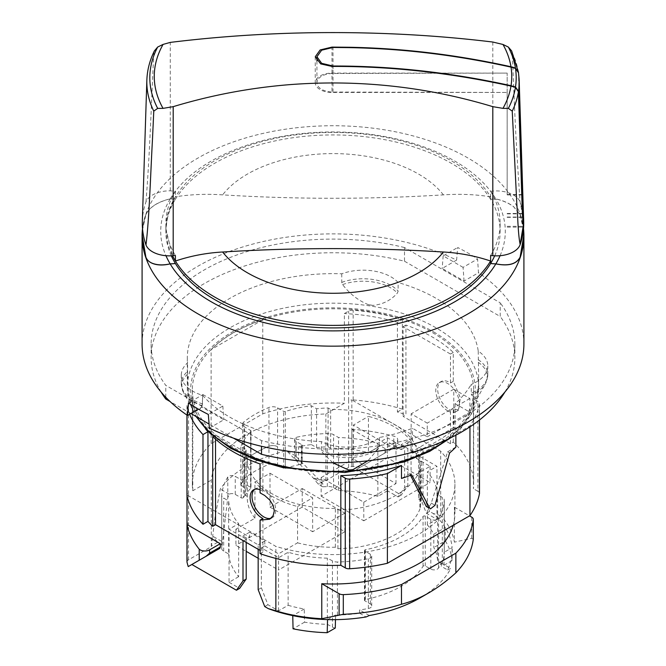 <?xml version="1.0" encoding="UTF-8"?>
<svg xmlns="http://www.w3.org/2000/svg" width="666" height="666" viewBox="0 0 666 666"><rect width="100%" height="100%" fill="white"/><g stroke="black" fill="none" stroke-linecap="round" stroke-linejoin="round"><path stroke-width="0.5" stroke-dasharray="3.33 2.5" d="M277.589 464.743A6.693 3.863 0 0 0 268.947 464.335A109.773 63.378 0 0 0 243.856 478.821A6.693 3.863 0 0 0 242.59 481.085A6.693 3.863 0 0 0 244.555 483.816L244.555 465.775A6.693 3.863 180 0 1 242.59 463.045A6.693 3.863 180 0 1 243.856 460.789A109.773 63.378 180 0 1 268.947 446.295A6.693 3.863 180 0 1 277.589 446.703L277.589 464.743L283.649 468.24A1.349 0.774 180 0 0 285.273 468.356A1.34 0.774 0 0 0 285.289 468.348L285.289 411.48A96.978 55.986 180 0 1 311.355 405.744L316.591 408.774A88.42 51.049 180 0 1 328.08 407.967L330.652 409.448A85.739 49.5 180 0 1 393.631 423.934A85.739 49.5 180 0 1 418.739 458.932A85.739 49.5 180 0 1 418.706 460.289L421.278 461.771A88.42 51.049 180 0 1 419.888 468.406L420.454 468.739A89.086 51.432 180 0 1 349.975 509.423L349.409 509.099A88.42 51.049 180 0 1 337.92 509.906L335.348 508.416A85.739 49.5 180 0 1 272.369 493.939A85.739 49.5 180 0 1 247.261 458.932A85.739 49.5 180 0 1 247.294 457.584L244.722 456.093A88.42 51.049 180 0 1 246.112 449.467L240.876 446.436A96.978 55.986 180 0 1 250.807 431.393A1.34 0.774 0 0 0 251.007 430.985A1.34 0.774 0 0 0 250.607 430.444L244.555 426.948A6.693 3.863 180 0 1 242.59 424.209A6.693 3.863 180 0 1 243.856 421.953A109.773 63.378 180 0 1 268.947 407.467A6.693 3.863 180 0 1 277.589 407.875L283.649 411.372A1.34 0.774 0 0 0 285.289 411.48M285.289 468.348A96.978 55.986 180 0 1 298.576 464.81L298.576 446.769A96.978 55.986 180 0 1 311.355 444.58L311.355 405.744M411.072 477.306L430.094 466.317L416.358 458.391L416.358 453.463L401.207 444.713L401.207 449.633L387.47 441.708L368.44 452.689L368.44 416.375A85.739 49.5 180 0 1 393.631 426.448A85.739 49.5 180 0 1 411.072 440.984L411.072 477.306A85.739 49.5 180 0 1 418.739 497.768A85.739 49.5 180 0 1 418.706 499.117L418.706 460.289M311.355 444.58L316.591 447.602A88.42 51.049 180 0 1 328.08 446.794L330.652 448.285A85.739 49.5 180 0 1 368.44 452.689M298.576 446.769L301.298 446.045A1.34 0.774 0 0 0 302.239 445.304A1.34 0.774 0 0 0 301.865 444.771L295.904 441.333A4.862 2.806 180 0 1 294.572 439.402A4.862 2.806 180 0 1 296.112 437.346A100.541 58.05 180 0 1 327.314 433.558A7.085 4.088 180 0 1 333.566 434.657L338.536 437.52A102.273 59.049 180 0 1 377.872 443.29L387.47 437.745L404.637 447.652L404.637 487.579L398.077 496.919L387.47 490.792L387.47 437.745M401.207 449.633L404.637 447.652M430.094 466.317L430.094 482.509L387.47 457.892L387.47 441.708M321.162 496.178L363.786 520.795L363.786 502.197L321.162 477.589L321.162 496.178L387.47 457.892M321.162 477.589L353.363 458.991L353.363 425.083L368.44 416.375M363.786 502.197L395.995 483.599L353.363 458.991M395.995 483.599L395.995 449.692L353.363 425.083M395.995 449.692L411.072 440.984M363.786 520.795L430.094 482.509M330.652 448.285L330.652 409.448M335.481 619.638L335.589 614.951A6.718 3.879 0 0 0 337.437 615.059A110.681 63.903 0 0 0 359.648 613.236L359.648 609.956A110.681 63.903 -0 0 0 368.348 608.491A4.704 2.714 -0 0 0 371.711 605.894A4.704 2.714 -0 0 0 370.404 604.012L364.843 600.807A1.34 0.774 180 0 1 364.469 600.266A1.34 0.774 180 0 1 365.401 599.533A95.713 55.261 -0 0 0 423.06 566.242A1.34 0.774 180 0 1 425.266 565.925L430.827 569.13A4.704 2.714 -0 0 0 438.578 567.948A110.681 63.903 -0 0 0 441.117 562.92L441.117 566.2A110.681 63.903 0 0 0 444.272 553.379A6.718 3.879 0 0 0 444.28 553.23A6.718 3.879 0 0 0 444.089 552.314L443.997 565.259A6.718 3.879 0 0 0 442.316 563.619L437.62 560.68A96.878 55.927 0 0 0 433.832 547.519L433.749 534.215A96.878 55.927 -0 0 0 427.364 524.908L436.963 519.372L426.357 513.245L419.796 496.328L419.796 456.41L416.358 458.391M419.796 456.41L436.963 466.317L427.364 471.861A96.878 55.927 180 0 1 437.62 494.497L442.316 497.444A6.718 3.879 180 0 1 444.28 500.183A6.718 3.879 180 0 1 444.272 500.333A110.681 63.903 180 0 1 438.578 518.173A4.704 2.714 180 0 1 430.827 519.363L425.266 516.15A1.34 0.774 0 0 0 423.06 516.475A95.713 55.261 180 0 1 365.401 549.758A1.34 0.774 0 0 0 364.469 550.499A1.34 0.774 0 0 0 364.843 551.032L370.404 554.245A4.704 2.714 180 0 1 371.711 556.118A4.704 2.714 180 0 1 368.348 558.724A110.681 63.903 180 0 1 337.437 562.004A6.718 3.879 180 0 1 332.434 560.88L327.339 558.166A96.878 55.927 180 0 1 288.128 552.247L278.53 557.792L261.363 547.877L261.363 587.803L267.923 604.72L278.53 610.839L288.128 605.302L288.128 552.247M302.214 488.519L344.838 513.136L344.838 531.726L302.214 507.117L302.214 488.519L270.005 507.117L270.005 473.21L254.928 481.909L254.928 518.231L235.906 529.212L249.642 537.146L249.642 532.226L264.793 540.975L264.793 545.895L261.363 547.877M264.793 545.895L278.53 553.829L297.56 542.84L297.56 506.526A85.739 49.5 180 0 1 272.369 496.453A85.739 49.5 180 0 1 254.928 481.909M418.706 499.117L421.278 500.607A88.42 51.049 180 0 1 419.888 507.234L420.454 507.567A89.086 51.432 180 0 1 349.975 548.26L349.409 547.927A88.42 51.049 180 0 1 337.92 548.734L335.348 547.252A85.739 49.5 180 0 1 297.56 542.84M335.348 547.252L335.348 508.416M235.906 529.212L235.906 545.404L246.204 551.348M258.167 558.258L278.53 570.013L278.53 553.829M270.005 473.21L312.637 497.818L297.56 506.526M270.005 507.117L312.637 531.726L312.637 497.818M344.838 531.726L278.53 570.013M344.838 513.136L312.637 531.726M302.214 507.117L235.906 545.404M254.928 518.231A85.739 49.5 180 0 1 247.261 497.768A85.739 49.5 180 0 1 247.294 496.411L247.294 457.584M438.578 567.948L438.578 518.173M430.827 569.13L430.827 519.363M442.316 563.619L442.316 497.444M437.62 560.68L437.62 494.497M427.364 524.908L427.364 471.861M436.963 519.372L436.963 466.317M387.47 490.792L377.872 496.337A102.273 59.049 0 0 0 338.536 490.576L333.566 487.703A7.085 4.088 0 0 0 327.314 486.613A100.541 58.05 0 0 0 322.769 486.796L322.769 483.508L295.438 455.835A4.862 2.806 0 0 0 294.572 457.434A4.862 2.806 0 0 0 295.904 459.365L295.904 441.333M296.112 456.726L296.112 437.346M295.904 459.365L301.865 462.803L301.865 444.771M301.865 462.803A1.34 0.774 180 0 1 302.239 463.345A1.34 0.774 180 0 1 301.298 464.077L301.298 446.045M301.298 464.077L298.576 464.81M246.204 542.39L246.204 539.127L249.642 537.146M246.204 539.127L229.037 529.212L238.636 523.676A102.298 59.058 180 0 1 228.654 500.965L223.684 498.093A6.718 3.879 180 0 1 221.72 495.354A6.718 3.879 180 0 1 221.728 495.204A110.281 63.67 180 0 1 227.805 476.981A4.754 2.747 180 0 1 235.248 476.348L241.209 479.786A1.34 0.774 0 0 0 243.406 479.462L244.672 477.888L244.672 495.929L243.406 497.502L243.406 479.462M247.294 496.411L244.722 494.93A88.42 51.049 180 0 1 246.112 488.295L240.876 485.264A96.978 55.986 180 0 1 244.672 477.888M243.406 497.502A1.34 0.774 180 0 1 241.209 497.827L235.248 494.388A4.754 2.747 0 0 0 229.162 494.139L227.805 497.685L222.136 544.921A110.281 63.67 0 0 0 221.728 548.251A6.718 3.879 0 0 0 221.72 548.401A6.718 3.879 0 0 0 223.684 551.14L228.654 554.012L228.654 500.965M227.805 497.685L227.805 476.981M228.654 554.012A102.298 59.058 0 0 0 238.636 576.723L238.636 523.676M238.636 576.723L229.037 582.267L229.037 529.212M229.037 582.267L239.643 588.386M425.266 565.925L425.266 516.15M423.06 566.242L423.06 516.475M365.401 599.533L365.401 549.758M364.843 600.807L364.843 551.032M370.404 604.012L370.404 554.245M368.348 608.491L368.348 558.724M288.128 605.302A96.878 55.927 -0 0 0 304.245 608.982L304.553 622.161A96.878 55.927 0 0 0 327.339 624.342L332.434 627.056L332.434 560.88M332.434 627.056A6.718 3.879 0 0 0 335.281 628.03M327.339 624.342L327.339 558.166M278.53 610.839L278.53 557.792M235.248 494.388L235.248 476.348M241.209 497.827L241.209 479.786M327.314 486.613L327.314 433.558M333.566 487.703L333.566 434.657M338.536 490.576L338.536 437.52M377.872 496.337L377.872 443.29M443.997 565.259L452.089 560.589L452.106 547.685A119.231 68.839 180 0 1 447.552 569.921L441.117 566.2M447.552 569.921L450.782 568.498A123.252 71.162 180 0 1 420.154 597.852M441.117 562.92L450.782 568.498M322.769 483.508L313.336 478.063L324.459 480.602A121.911 70.388 180 0 1 325.874 480.552L348.626 467.415A5.345 3.089 180 0 1 351.831 466.525A5.361 3.097 180 0 1 353.155 466.533A147.328 85.057 180 0 1 360.339 467.216L356.685 469.33L401.273 495.071L407.833 485.73L407.833 440.884L422.993 449.633L422.993 494.488L429.553 511.396L433.191 513.494A119.231 68.839 180 0 1 445.238 527.589A119.231 68.839 180 0 1 452.106 547.685L444.089 552.314M433.749 534.215L445.238 527.589L445.338 540.884L433.832 547.519M445.338 540.884A119.231 68.839 180 0 1 452.089 560.589M429.553 511.396L426.357 513.245M422.993 494.488L419.796 496.328M422.993 449.633L416.358 453.463M421.278 500.607L421.278 461.771M419.888 507.234L419.888 468.406M420.454 507.567L420.454 468.739M349.975 548.26L349.975 509.423M349.409 547.927L349.409 509.099M337.92 548.734L337.92 509.906M295.438 455.835L286.58 450.724A121.911 70.388 0 0 0 220.271 489.002L215.201 516.233L212.687 536.172L217.599 542.299L222.136 544.921M322.769 486.796L318.248 484.19L313.336 478.063L286.58 450.724M316.591 447.602L316.591 408.774M328.08 446.794L328.08 407.967M186.971 562.004A5.361 3.097 180 0 1 187.004 561.688A5.37 3.097 180 0 1 187.354 560.88A5.361 3.097 180 0 1 188.536 559.84L211.297 546.703A121.911 70.388 180 0 1 211.388 545.887L212.687 536.18L222.136 541.625M191.85 564.493L188.245 566.575M217.599 542.299L211.388 545.887M249.642 532.226L243.007 536.047L243.007 540.542M244.672 495.929A96.978 55.986 180 0 1 250.807 488.261A1.34 0.774 0 0 0 250.824 488.245L250.824 470.204A1.349 0.774 0 0 0 250.999 469.821A1.349 0.774 0 0 0 250.607 469.272L250.607 430.444M229.162 494.139L220.271 489.002M251.007 430.985L250.999 487.862A1.349 0.774 180 0 0 250.607 487.312L244.555 483.816L244.555 426.948M250.807 488.261L250.807 431.393M244.555 465.775A6.693 3.863 180 0 1 242.59 463.045A6.693 3.863 180 0 1 243.856 460.789A109.773 63.378 180 0 1 268.947 446.295A6.693 3.863 180 0 1 277.589 446.703L277.589 407.867M324.459 480.602L318.248 484.19M401.273 495.071L398.077 496.919M211.297 546.703L211.297 480.094A121.911 70.388 180 0 1 325.874 413.952L344.372 403.263L344.372 313.569L348.626 311.114A5.361 3.097 180 0 1 353.155 310.239A146.953 84.84 180 0 1 402.381 319.455L397.419 322.319A140.668 81.21 0 0 0 344.372 313.569M325.874 480.552L325.874 413.952M369.314 615.534L359.648 609.956M359.648 613.236L366.084 616.949M244.722 494.93L244.722 456.093M246.112 488.295L246.112 449.467M240.876 485.264L240.876 446.436M335.589 614.951L327.564 619.588M407.833 440.884L401.207 444.713M407.833 485.73L404.637 487.579M304.553 622.161L293.048 628.804M304.245 608.982L292.757 615.617M267.923 604.72L264.727 606.568M192.332 390.018A140.668 81.21 0 0 0 233.533 447.444A140.668 81.21 0 0 0 386.829 465.051A140.668 81.21 0 0 0 473.668 390.018A140.668 81.21 0 0 0 432.467 332.592A140.668 81.21 0 0 0 279.171 314.993A140.668 81.21 0 0 0 192.332 390.018L192.332 484.215A140.668 81.21 180 0 0 192.79 490.775L211.297 480.094M192.332 484.215A140.668 81.21 180 0 1 211.122 443.664L262.762 413.844A140.668 81.21 180 0 1 344.372 403.263M453.288 442.107L453.288 408.599L458.583 410.148L460.356 397.769L453.288 381.335L453.288 352.414A140.668 81.21 0 0 0 432.467 337.088A140.668 81.21 0 0 0 405.927 325.066L405.927 414.768L403.096 416.392L450.466 443.739L453.288 442.107A140.668 81.21 180 0 1 473.668 484.215A140.668 81.21 180 0 1 473.451 488.736L473.451 399.034L477.888 401.598A4.812 2.772 180 0 1 478.08 401.706A4.812 2.772 180 0 1 479.487 403.671A4.812 2.772 180 0 1 479.42 404.137A146.662 84.674 180 0 1 469.955 425.924L455.869 434.057L455.869 435.173M397.419 322.319L397.419 412.021A140.668 81.21 180 0 1 405.927 414.768M262.762 413.844L262.762 319.78A140.668 81.21 0 0 0 211.122 349.592L211.122 443.664M192.79 490.775L192.79 401.082A140.668 81.21 0 0 0 205.528 428.854M455.869 434.057A140.668 81.21 0 0 0 473.451 399.034M447.627 410.814A16.75 9.665 -120 0 0 455.994 411.646A16.75 9.665 -120 0 0 458.566 398.226A16.75 9.665 -120 0 0 447.627 383.466A16.75 9.665 -120 0 0 439.252 382.642A16.75 9.665 -120 0 0 436.68 396.062A16.75 9.665 -120 0 0 447.627 410.814M453.288 381.335L450.466 382.967A16.75 9.665 -120 0 0 449.517 382.376A16.75 9.665 -120 0 0 441.142 381.543A16.75 9.665 -120 0 0 438.578 394.963A16.75 9.665 -120 0 0 449.517 409.723A16.75 9.665 -120 0 0 450.466 410.223L453.288 408.599M455.869 447.069L447.627 451.831L431.268 503.096A4.029 2.323 -60 0 1 426.665 506.718M447.627 451.831L449.592 452.972M410.531 475.299L409.732 473.709L411.696 474.85M409.732 473.709L401.481 478.471M469.955 426.839L469.955 425.924M397.419 412.021L402.381 409.149L402.381 319.455M479.487 493.364A4.812 2.772 0 0 0 478.08 491.4A4.812 2.772 0 0 0 477.888 491.292L477.888 401.598M477.888 491.292L473.451 488.736M479.42 420.038L479.42 404.137M189.635 414.227A146.953 84.84 180 0 1 187.021 406.152A5.361 3.097 180 0 1 186.971 405.727A5.361 3.097 180 0 1 188.536 403.538L192.79 401.082M402.381 409.149A146.953 84.84 0 0 0 353.155 399.933A5.361 3.097 0 0 0 351.831 399.925L440.692 451.223A121.911 70.388 180 0 1 454.911 484.215A121.911 70.388 180 0 1 275.866 546.386L187.004 494.963A5.37 3.097 0 0 1 188.536 493.115L188.536 403.538M260.073 553.662L262.904 552.031L260.073 550.399M260.073 489.751A16.75 9.665 60 0 1 261.954 490.667A16.75 9.665 60 0 1 262.904 491.258L260.073 492.89M254.579 489.385A16.75 9.665 60 0 1 255.478 488.744A16.75 9.665 60 0 1 263.844 489.568A16.75 9.665 60 0 1 274.783 504.328A16.75 9.665 60 0 1 272.219 517.748A16.75 9.665 60 0 1 271.02 518.265M215.534 439.194L215.534 434.99L262.904 462.337L262.904 491.258M262.904 518.514L262.904 552.031M260.073 463.969L262.904 462.337M450.466 382.967L450.466 354.046L403.096 326.698L403.096 416.392M453.288 352.414L450.466 354.046M212.712 436.621L215.534 434.99M450.466 443.739L450.466 410.223M405.927 325.066L403.096 326.698M262.762 319.78L211.122 349.592M275.866 558.424L275.866 546.386M453.23 525.274A121.911 70.388 0 0 0 454.911 513.628A121.911 70.388 0 0 0 454.395 507.142L454.395 542.149A121.911 70.388 0 0 0 440.692 515.642L440.692 451.223M187.004 561.688L187.004 524.5L187.004 561.688M187.004 495.762L187.004 495.088M219.48 548.543L206.194 556.21M258.167 549.3L258.167 544.805L243.007 536.047M440.692 515.642L433.191 513.494M473.293 539.26L471.736 538.311L454.395 542.149M384.407 453.321L384.315 453.371A3.338 1.931 -120 0 0 384.407 453.321A3.338 1.931 -120 0 0 385.098 451.806L395.77 445.646L397.735 445.629L360.339 467.216M356.685 469.33L384.315 453.371M351.831 429.337A5.361 3.097 180 0 1 353.155 429.345A147.328 85.057 180 0 1 393.797 436.122A6.702 3.871 180 0 1 395.77 436.913A6.702 3.871 180 0 1 397.735 439.652A6.702 3.871 180 0 1 395.77 442.382L385.098 448.543L351.831 429.337L351.831 466.525L351.831 399.925A5.345 3.089 180 0 0 348.626 400.807L348.626 311.114M261.363 587.803L258.167 589.651M264.793 540.975L258.167 544.805M454.395 507.142L469.513 515.875M385.098 451.806L385.098 448.543M478.23 351.082L478.688 378.846L477.863 395.271A145.688 84.116 180 0 1 477.314 397.835L476.814 399.084L471.378 394.83L471.12 384.532A39.386 22.736 0 0 0 487.512 368.714A39.386 22.736 0 0 0 487.803 365.95A39.386 22.736 0 0 0 478.23 351.082A145.688 84.116 0 0 0 436.022 298.285A145.688 84.116 0 0 0 398.126 282.526A39.386 22.736 0 0 0 373.293 270.954A39.386 22.736 0 0 0 341.758 273.801A145.688 84.116 0 0 0 187.312 357.767A145.688 84.116 0 0 0 187.571 362.82A39.386 22.736 0 0 0 181.294 375.141A39.386 22.736 0 0 0 182.634 381.027A39.386 22.736 0 0 0 202.68 395.363A145.688 84.116 0 0 0 229.978 417.241A145.688 84.116 0 0 0 321.428 441.608A39.386 22.736 0 0 0 351.973 446.969A39.386 22.736 0 0 0 379.362 437.504A145.688 84.116 0 0 0 412.479 428.263L427.256 436.796L427.256 423.118L411.155 413.819L411.155 452.106L412.479 452.872M455.103 403.646L455.103 428.263L453.779 427.497L453.779 389.21L469.888 398.509L469.888 412.179L455.103 403.646A145.688 84.116 0 0 0 471.12 384.532M455.103 428.263A145.688 84.116 180 0 1 418.931 450.299M412.479 452.206L412.479 428.263M379.362 437.504L379.362 446.203L378.563 448.418L367.882 460.814M352.98 469.622A145.688 84.116 180 0 1 348.526 469.938M332.75 462.762L322.269 452.405L321.437 450.308L321.428 441.608M379.354 446.087A39.386 22.736 180 0 1 351.973 455.552A39.386 22.736 180 0 1 321.437 450.191M478.23 359.673A39.386 22.736 180 0 1 487.795 374.192A39.386 22.736 180 0 1 487.803 374.533A39.386 22.736 180 0 1 487.512 377.297A39.386 22.736 180 0 1 471.12 393.106M378.563 448.418A38.894 22.453 180 0 1 351.914 457.45A38.894 22.453 180 0 1 322.269 452.405M478.296 362.329A38.894 22.453 180 0 1 487.021 379.445A38.894 22.453 180 0 1 485.697 383.116A38.894 22.453 180 0 1 485.447 383.574A38.894 22.453 180 0 1 471.378 394.83M477.863 395.263A29.47 17.016 180 0 1 477.672 396.561A29.47 17.016 180 0 1 477.314 397.835M453.779 427.497L411.155 452.106M453.779 389.21L411.155 413.819M427.256 436.796L469.888 412.179M469.888 398.509L427.256 423.118M202.68 395.363L202.306 405.694C198.976 411.172 195.829 412.387 192.874 409.324A145.688 84.116 180 0 1 191.708 406.818C189.327 398.36 187.962 387.445 187.629 374.059L187.571 362.82M341.758 273.801L341.758 282.501L342.59 284.59C349.833 293.989 358.483 300.699 368.531 304.728A145.688 84.116 180 0 1 372.868 305.403C382.767 304.454 390.942 300.349 397.377 293.065L398.126 291.217L398.126 282.526M202.68 403.946A39.386 22.736 180 0 1 182.634 389.61A39.386 22.736 180 0 1 181.294 383.724A39.386 22.736 180 0 1 181.294 383.383A39.386 22.736 180 0 1 187.571 371.403M341.758 282.384A39.386 22.736 180 0 1 373.293 279.537A39.386 22.736 180 0 1 398.126 291.109M202.306 405.694A38.894 22.453 180 0 1 183.649 392.774A38.894 22.453 180 0 1 183.4 392.316A38.894 22.453 180 0 1 183.108 391.716A38.894 22.453 180 0 1 187.629 374.059M192.874 409.324A29.47 17.016 180 0 1 192.616 408.882A29.47 17.016 180 0 1 192.208 408.083A29.47 17.016 180 0 1 191.708 406.818M342.59 284.59A38.894 22.453 180 0 1 373.16 281.984A38.894 22.453 180 0 1 397.377 293.065M368.539 304.728A29.47 17.016 180 0 1 370.729 305.02A29.47 17.016 180 0 1 372.868 305.403M233.558 438.178L209.074 424.042M190.859 413.519L170.038 401.506M404.503 261.222L500.216 316.483L500.216 302.805L404.503 247.552L404.503 261.222A181.86 104.995 0 0 0 204.404 283.516A181.86 104.995 0 0 0 151.14 357.767A181.86 104.995 0 0 0 161.089 392.016M504.911 392.016A181.86 104.995 0 0 0 514.86 357.767A181.86 104.995 0 0 0 500.216 316.483M404.503 247.552A181.86 104.995 0 0 0 204.404 269.847A181.86 104.995 0 0 0 151.14 344.089A181.86 104.995 0 0 0 165.784 385.373L261.497 440.634A181.86 104.995 0 0 0 461.596 418.331A181.86 104.995 0 0 0 514.86 344.089A181.86 104.995 0 0 0 500.216 302.805M209.399 428.088L223.826 419.755L201.94 407.126L198.435 409.149M456.601 260.098L442.174 268.423L464.06 281.06L478.488 272.727L477.572 258.982A190.909 110.215 0 0 0 457.675 247.494L456.601 260.098A190.909 110.215 0 0 0 198.01 266.159A190.909 110.215 0 0 0 142.091 344.089M523.909 344.089A190.909 110.215 0 0 0 478.488 272.727M523.493 228.688A190.909 110.215 0 0 0 400.199 132.792A190.909 110.215 0 0 0 198.01 158.017A190.909 110.215 0 0 0 142.516 228.638M523.709 235.881A190.709 110.106 0 0 0 520.129 214.668L513.519 206.635C508.624 203.055 502.73 200.499 495.845 198.959A172.286 99.467 0 0 0 211.18 161.089A172.286 99.467 0 0 0 170.221 198.843A24.575 14.194 0 0 1 170.28 198.851L170.28 198.801A24.575 14.194 0 0 0 170.23 198.801C157.642 201.856 149.525 207.126 145.871 214.619L142.599 229.595M523.401 229.637L520.129 214.619L513.519 206.552C508.499 202.889 502.614 200.341 495.854 198.918A24.126 13.928 0 0 0 492.807 199.067A1038.769 599.725 180 0 1 490.601 199.267L490.601 191.284A1038.769 599.725 0 0 0 492.807 191.084A24.126 13.928 180 0 1 513.519 195.005A24.126 13.928 180 0 1 520.129 202.156A190.709 110.106 180 0 1 523.709 223.252M495.845 198.959A24.126 13.928 0 0 0 492.807 199.117A1038.769 599.725 180 0 1 490.601 199.309A167.124 96.487 0 0 0 214.827 163.195A167.124 96.487 0 0 0 175.399 199.309A1038.769 599.725 180 0 1 170.28 198.851M490.601 199.309L490.601 196.795A167.124 96.487 0 0 0 451.173 160.681A167.124 96.487 0 0 0 214.827 160.681A167.124 96.487 0 0 0 165.876 228.904A167.124 96.487 0 0 0 172.477 255.761L165.884 228.913L165.876 231.385A167.124 96.487 180 0 1 175.399 199.267L175.399 199.309M490.601 196.795C475.266 194.397 459.532 193.756 443.381 194.872A1038.769 599.725 180 0 1 222.619 194.872C206.477 193.756 190.742 194.397 175.416 196.795L168.282 212.621L165.884 228.913L165.884 223.401A167.124 96.487 0 0 0 175.408 255.511M201.94 407.126L202.939 394.572L188.428 402.947M202.939 394.572L222.827 406.06L208.325 414.435M222.827 406.06L223.826 419.755M464.06 281.06L463.061 267.357L477.572 258.982M463.061 267.357L443.173 255.869L457.675 247.494M443.173 255.869L442.174 268.423M165.784 397.269L165.784 385.373M261.497 440.634L261.497 446.287M171.329 255.827A167.124 96.487 180 0 1 165.876 231.385M170.221 198.851C157.567 202.006 149.45 207.284 145.871 214.668A190.709 110.106 0 0 0 142.291 235.881M175.399 199.267A1038.769 599.725 180 0 1 170.28 198.801M518.406 72.111L522.36 194.522L507.159 194.522L507.159 73.102L331.993 73.102A16.75 9.665 0 0 0 315.251 82.767A16.75 9.665 0 0 0 331.993 92.441L331.993 66.425M507.159 73.102L333 73.485A16.076 9.282 0 0 0 316.924 82.767A16.076 9.282 0 0 0 333 92.05L507.159 92.441L331.993 92.441M507.159 194.522L507.159 92.441M507.159 92.05L507.159 73.485M507.159 213.47L522.352 213.47M522.36 194.522L523.493 217.349A190.676 110.081 180 0 1 523.643 219.93M507.159 217.349L523.493 217.349M507.159 227.114L523.493 227.114M507.159 213.853L522.369 213.853M507.159 226.332L523.434 226.332M523.634 219.655A190.659 110.073 0 0 0 523.493 217.049L518.448 72.319M507.159 217.049L523.493 217.049M507.159 194.905L522.419 194.905M523.676 221.07L520.129 201.923C517.166 161.763 514.96 121.828 513.519 82.118L512.246 52.964L511.638 50.916M518.431 72.378A186.18 107.484 0 0 0 512.246 52.964M170.23 198.801A172.286 99.467 0 0 0 165.959 255.711M500.066 255.711A172.286 99.467 0 0 0 495.854 198.918M494.688 255.827A167.124 96.487 0 0 0 500.133 231.385A167.124 96.487 0 0 0 490.601 199.267M142.333 221.362A190.709 110.106 0 0 1 145.996 201.823A24.575 14.194 180 0 1 170.28 190.817A1038.769 599.725 0 0 0 175.416 191.284A167.124 96.487 0 0 0 165.884 223.401M175.416 191.284L175.416 196.795M490.609 255.511A167.124 96.487 0 0 0 500.133 223.401A167.124 96.487 0 0 0 490.601 191.284M519.114 78.988A186.18 107.484 0 0 0 518.489 72.761M145.996 201.823C149.942 151.706 151.448 100.782 153.771 52.972A186.18 107.484 0 0 0 146.911 78.988M154.387 50.916L153.771 52.972M170.28 190.817L170.28 42.399M283.649 468.24L283.649 411.372M283.649 450.199A1.34 0.774 0 0 0 285.273 450.324L285.273 468.356M444.272 553.379L444.272 500.333M221.728 548.251L221.728 495.204M223.684 551.14L223.684 498.093M337.437 615.059L337.437 562.004M243.856 478.821L243.856 421.953M250.607 487.312L250.607 469.272M268.947 464.335L268.947 407.467M431.268 503.096L435.023 505.269M187.021 415.118L187.021 406.152M353.155 399.933L353.155 310.239M187.354 560.88L187.354 523.684A5.361 3.097 180 0 1 188.536 522.652L188.536 493.115M188.536 559.84L188.536 522.652M395.77 445.646L395.77 442.382M471.736 538.311L471.736 517.157M393.797 447.893L393.797 436.122M353.155 466.533L353.155 429.345M348.626 467.415L348.626 400.807M433.649 331.909A142.341 82.176 180 0 1 433.649 448.135A142.341 82.176 180 0 1 232.351 448.135A142.341 82.176 180 0 1 232.351 331.909A142.341 82.176 180 0 1 433.649 331.909M447.344 439.41A145.688 84.116 0 0 0 478.688 387.287A145.688 84.116 0 0 0 436.022 327.814A145.688 84.116 0 0 0 277.247 309.573A145.688 84.116 0 0 0 187.312 387.287A145.688 84.116 0 0 0 196.595 416.833M443.381 194.872A120.962 69.838 0 0 0 418.531 174.059A120.962 69.838 0 0 0 222.619 194.872M331.993 73.102L331.993 47.486M333 92.05L333 66.425M333 73.485L333 47.461M492.807 191.084L492.807 42.041M418.739 458.932L418.739 497.768M247.261 458.932L247.261 497.768M444.28 500.183L444.28 553.23M294.572 439.402L294.572 457.434M302.239 445.304L302.239 463.345M221.72 495.354L221.72 548.401M364.469 550.499L364.469 600.266M371.711 556.118L371.711 605.894M242.59 424.209L242.59 481.085M473.668 390.018L473.668 484.215M458.583 410.148L455.994 411.646M479.487 403.671L479.487 419.988M186.971 405.727L186.971 415.085M269.63 519.239L272.219 517.748M253.58 489.835L255.478 488.744M441.142 381.543L439.252 382.642M454.911 484.215L454.911 513.628M397.735 439.652L397.735 445.629M478.688 378.846L478.688 387.287L471.503 413.952L450.824 437.745M485.697 383.116L487.795 374.192M476.814 399.084L485.447 383.574M187.312 357.767L187.312 387.287L189.502 402.139L195.971 416.475M183.4 392.316L181.294 383.383M181.294 383.724L181.294 375.141M487.803 374.533L487.803 365.95M192.616 408.882L183.649 392.774M514.86 344.089L514.86 357.767M151.14 344.089L151.14 357.767M315.251 56.785L315.251 82.767M316.924 60.989L316.924 82.767M500.133 223.401L500.133 231.385"/><path stroke-width="1" d="M246.204 551.348L258.167 558.258M246.204 579.054L243.007 580.902L236.447 590.234L239.643 588.386L246.204 579.054L246.204 542.39M327.189 632.7A119.231 68.839 180 0 1 293.048 628.804L292.757 615.617A119.231 68.839 180 0 1 268.356 608.657L275.866 610.805A121.911 70.388 0 0 0 321.77 618.714L343.298 614.31A140.668 81.21 0 0 0 401.481 604.253C410.614 601.889 419.68 598.118 428.679 592.931L420.154 597.852A123.252 71.162 180 0 1 369.314 615.534L366.084 616.949A119.231 68.839 180 0 1 327.564 619.588L327.189 632.7L335.281 628.03L335.481 619.638M236.447 590.234L191.85 564.493L219.48 548.543A3.338 1.931 -120 0 0 219.58 548.484A3.338 1.931 -120 0 0 220.271 546.969L220.271 543.706L209.599 549.866A6.702 3.871 180 0 1 200.125 549.866A6.702 3.871 180 0 1 199.217 549.209A147.328 85.057 180 0 1 186.971 524.816A5.361 3.097 180 0 1 187.004 524.5L187.004 495.762M219.58 548.484L188.245 566.575A147.328 85.057 180 0 1 186.971 562.004L186.971 524.816M243.007 540.542L243.007 580.902M268.356 608.657L264.727 606.568L258.167 589.651L258.167 549.3M205.528 428.854A140.668 81.21 0 0 0 207.95 431.71L207.95 521.403L202.988 524.267L202.988 434.573A146.953 84.84 180 0 1 189.635 414.227M260.073 550.399L215.534 524.683L212.712 526.315A140.668 81.21 180 0 1 207.95 521.403M212.712 526.315L212.712 436.621A140.668 81.21 0 0 0 233.533 451.948A140.668 81.21 0 0 0 260.073 463.969L260.073 492.89L264.668 495.446L269.722 500.008L273.093 505.336L274.317 510.872L273.093 515.759L269.722 519.189L260.073 520.146L260.073 553.662A140.668 81.21 180 0 0 340.825 565.301L340.825 475.607A140.668 81.21 0 0 0 401.481 465.459L387.396 473.593A146.662 84.674 180 0 1 349.658 479.054A4.812 2.772 180 0 1 345.446 478.28A4.812 2.772 180 0 1 345.263 478.163L340.825 475.607M429.845 508.258L426.665 506.718A4.029 2.323 -60 0 1 426.09 506.093L429.845 508.258L411.696 474.85A140.668 81.21 0 0 1 401.481 478.471L401.481 465.459M430.436 508.891L435.023 505.269L449.592 452.972A140.668 81.21 0 0 0 455.869 447.069L455.869 435.173M426.09 506.093L410.531 475.299M469.955 426.839L469.955 515.617L387.396 563.286L387.396 473.593M469.955 515.617A146.662 84.674 0 0 0 479.42 493.831L479.42 420.038M479.42 493.831A4.812 2.772 0 0 0 479.487 493.364L479.487 419.988M345.263 478.163L345.263 567.865A4.812 2.772 0 0 0 345.446 567.973A4.812 2.772 0 0 0 349.658 568.747L349.658 479.054M207.95 431.71L202.988 434.573M349.658 568.747A146.662 84.674 0 0 0 387.396 563.286M345.263 567.865L340.825 565.301M187.004 495.088A5.361 3.097 0 0 0 186.971 495.421A5.361 3.097 0 0 0 187.021 495.845A146.953 84.84 0 0 0 202.988 524.267M260.073 520.146L262.904 518.514A16.75 9.665 60 0 1 261.954 518.015A16.75 9.665 60 0 1 251.015 503.255A16.75 9.665 60 0 1 253.58 489.835A16.75 9.665 60 0 1 260.073 489.751M271.02 518.265A16.75 9.665 60 0 1 263.844 516.916A16.75 9.665 60 0 1 253.18 503.03A16.75 9.665 60 0 1 254.579 489.385M215.534 524.683L215.534 439.194M275.866 610.805L275.866 558.424M321.77 618.714L321.77 583.716A121.911 70.388 0 0 0 453.23 525.274M187.004 524.5L220.271 543.706M327.564 619.588A119.231 68.839 180 0 1 292.757 615.617M473.293 538.852L473.293 519.572A140.668 81.21 180 0 1 455.869 553.163L401.481 584.565A140.668 81.21 180 0 1 343.298 594.621A5.361 3.097 180 0 1 339.111 593.722L321.77 583.716M428.679 592.931C437.679 587.72 446.744 581.035 455.869 572.852A140.668 81.21 0 0 0 473.293 539.26M401.481 604.253L401.481 584.565M455.869 572.852L455.869 553.163M206.194 556.21L209.599 553.13L209.599 549.866M199.217 560.239L199.217 549.209M469.513 515.875L471.736 517.157A5.361 3.097 180 0 1 473.301 519.347A5.361 3.097 180 0 1 473.293 519.572M418.931 450.299A145.688 84.116 180 0 1 412.479 452.872L412.479 452.206M367.882 460.814L352.98 469.622A29.47 17.016 180 0 1 350.766 469.83A29.47 17.016 180 0 1 348.526 469.938L332.75 462.762M261.497 446.287L261.497 454.304L233.558 438.178M209.074 424.042L190.859 413.519M170.038 401.506L165.784 399.042L165.784 397.269M161.089 392.016A181.86 104.995 0 0 0 165.784 399.042M261.497 454.304A181.86 104.995 0 0 0 461.596 432.009A181.86 104.995 0 0 0 504.911 392.016M198.435 409.149L187.512 415.451L188.428 402.947A190.909 110.215 0 0 0 208.325 414.435L209.399 428.088A190.909 110.215 0 0 0 467.99 422.028A190.909 110.215 0 0 0 523.909 344.089L523.909 235.955A190.909 110.215 0 0 0 523.493 228.688M142.516 228.638A190.909 110.215 0 0 0 142.091 235.955L142.091 344.089A190.909 110.215 0 0 0 187.512 415.451M142.091 235.955A190.909 110.215 0 0 0 259.94 337.779A190.909 110.215 0 0 0 467.99 313.886A190.909 110.215 0 0 0 523.909 235.955M142.599 229.595L142.291 235.906A190.709 110.106 0 0 0 142.291 235.906A190.709 110.106 0 0 0 145.871 257.143C146.811 259.865 149.018 261.954 152.481 263.42C157.376 265.343 163.27 265.501 170.155 263.886A172.286 99.467 0 0 0 454.82 301.756A172.286 99.467 0 0 0 495.845 263.886C508.516 266.425 516.608 264.169 520.129 257.143A190.709 110.106 0 0 0 523.709 235.906A190.709 110.106 0 0 0 523.709 235.881L523.401 229.637M222.619 252.006A120.962 69.838 0 0 0 247.469 272.819A120.962 69.838 0 0 0 443.381 252.006A1038.943 599.825 180 0 0 222.619 252.006C206.477 252.897 190.734 255.902 175.408 261.022L172.486 255.761A167.124 96.487 0 0 0 214.827 297.136A167.124 96.487 0 0 0 451.173 297.136A167.124 96.487 0 0 0 490.601 261.022L490.601 263.536A1038.943 599.825 180 0 1 492.807 263.736A24.126 13.928 0 0 0 495.845 263.886M443.381 252.006C459.532 252.897 475.266 255.902 490.601 261.022M170.155 263.886A24.126 13.928 0 0 0 173.193 263.736A1038.943 599.825 180 0 1 175.399 263.536A167.124 96.487 0 0 0 451.173 299.65A167.124 96.487 0 0 0 490.601 263.536M175.399 263.536L175.399 263.495A167.124 96.487 180 0 1 171.329 255.827M142.291 235.864L145.871 257.101C146.911 259.906 149.117 261.988 152.481 263.336C157.501 265.201 163.395 265.376 170.155 263.844A24.126 13.928 0 0 0 173.193 263.694A1038.943 599.825 180 0 1 175.399 263.495M523.709 223.252A190.709 110.106 180 0 1 523.709 223.393A190.709 110.106 180 0 1 520.129 244.638A24.126 13.928 180 0 1 492.807 255.702A1038.943 599.825 0 0 0 490.609 255.511L490.609 263.495A1038.943 599.825 180 0 1 492.807 263.694A24.126 13.928 0 0 0 495.862 263.844C508.441 266.325 516.525 264.077 520.129 257.093L523.709 235.856M175.408 261.022L175.408 255.511A1038.943 599.825 0 0 0 173.193 255.702A24.126 13.928 180 0 1 152.481 251.79A24.126 13.928 180 0 1 145.996 244.988A190.709 110.106 0 0 1 142.333 221.362L146.861 80.062A186.18 107.484 0 0 0 153.771 111.13L157.684 108.383L163.045 108.375L173.193 106.66C210.831 95.288 249.259 87.979 288.461 84.74C358.008 79.237 426.123 86.538 492.807 106.66L502.98 108.367A178.746 103.197 0 0 0 510.972 86.081C450.083 72.727 390.426 66.175 331.993 66.425L320.679 63.903L315.251 56.785L320.155 49.942L331.993 47.095L349.767 47.269C402.972 48.252 456.71 54.745 510.972 66.75L515.434 68.04L518.431 72.378M153.779 111.13L152.481 139.319C150.458 175.807 149.384 216.675 145.996 244.988M515.434 68.04A183.192 105.769 0 0 0 508.333 47.045L511.638 50.916L518.406 72.111M510.972 66.75A178.746 103.197 0 0 0 502.972 44.464L492.807 42.041C455.186 37.462 416.774 34.549 377.572 33.3C307.001 31.052 237.904 34.091 170.28 42.399L163.078 44.406A178.746 103.197 0 0 0 163.045 108.375M511.03 85.698A178.746 103.197 0 0 0 511.03 67.133C456.51 55.078 402.53 48.568 349.092 47.627L333 47.461L321.636 50.183L316.924 56.743L321.645 63.312L333 66.026C391.167 65.851 450.507 72.403 511.03 85.698L515.501 86.988L518.489 91.325L522.427 213.47L523.493 226.332A190.659 110.073 0 0 0 523.634 219.655L519.155 80.062A186.18 107.484 0 0 0 519.114 78.988L518.448 72.319M523.643 219.93A190.676 110.081 180 0 1 523.651 220.205A190.676 110.081 180 0 1 523.493 227.114L522.369 213.853L518.431 91.708L515.434 87.379L510.972 86.089M518.489 72.761L515.492 68.423L511.03 67.133M520.129 244.638L520.129 244.289C518.098 234.615 517.848 217.774 516.791 203.396L512.246 111.114A186.18 107.484 0 0 0 518.431 91.708M520.129 244.289L523.709 223.102L523.651 220.205M502.98 108.367L508.341 108.375A183.192 105.769 0 0 0 515.434 87.379M508.333 47.045L502.972 44.464M508.341 108.375L512.254 111.114M165.959 255.711A172.286 99.467 0 0 0 170.155 263.844M495.862 263.844A172.286 99.467 0 0 0 500.066 255.711M490.609 263.495A167.124 96.487 0 0 0 494.688 255.827M518.489 91.325A186.18 107.484 0 0 0 519.155 80.062M515.501 86.988A183.192 105.769 0 0 0 515.492 68.423M163.078 44.406L157.7 47.02L154.387 50.916C149.892 60.023 147.402 69.381 146.911 78.988A186.18 107.484 0 0 0 146.861 80.062M157.7 47.02A183.192 105.769 0 0 0 157.684 108.383M187.021 495.845L187.021 415.118M339.111 614.885L339.111 593.722M343.298 614.31L343.298 594.621M209.599 553.13L220.271 546.969M196.595 416.833A145.688 84.116 0 0 0 229.978 446.761A145.688 84.116 0 0 0 447.344 439.41M173.193 255.702L173.193 106.66M492.807 255.702L492.807 106.66M186.971 415.085L186.971 495.421M473.301 519.347L473.301 539.044M450.824 437.745L429.811 451.323L404.345 461.929L344.888 472.535L283.25 467.707L255.17 459.673L230.677 448.301L210.323 433.574L195.971 416.475M316.924 56.743L316.924 60.989"/></g></svg>
